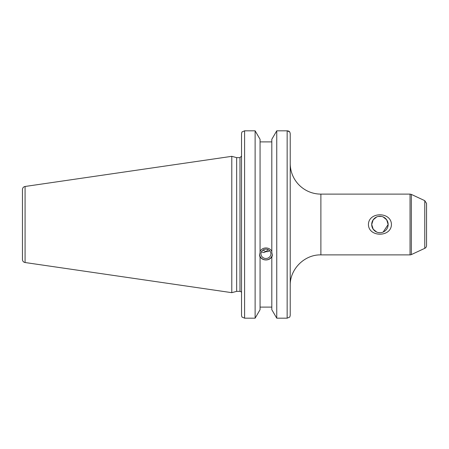 <?xml version="1.0" encoding="UTF-8"?>
<svg xmlns="http://www.w3.org/2000/svg" width="449" height="449" viewBox="0 0 449 449"><rect width="100%" height="100%" fill="white"/><g stroke="black" fill="none" stroke-linecap="round" stroke-linejoin="round"><path stroke-width="0.67" d="M424.776 248.331A3.064 3.064 0 0 0 426.55 245.552L426.55 203.448L424.776 200.669L424.776 248.331L411.34 254.594A3.064 3.064 0 0 1 410.044 254.886L410.044 194.114L411.34 194.406L411.34 254.594M383.149 232.06L388.149 224.511L386.668 219.797L383.149 216.94M381.599 216.452L378.26 216.452M376.711 216.94L373.192 219.797L371.71 224.5L373.192 229.203L376.711 232.06M378.26 232.548L379.927 232.717M381.173 232.627L381.599 232.548M391.433 224.5C391.275 237.414 368.584 237.414 368.427 224.5C368.584 211.586 391.275 211.586 391.433 224.5M410.044 254.886L320.883 254.886L320.883 194.114A30.672 30.672 0 0 1 290.217 163.447L290.217 133.589L289.773 131.944L287.147 130.822L276.752 130.822L287.147 130.822L287.147 318.178L289.773 317.056L290.217 315.411L290.217 133.589L289.773 131.944M290.217 302.71L290.217 315.411M388.149 224.5A8.217 8.217 0 0 0 375.819 217.383A8.217 8.217 0 0 0 375.819 231.617A8.217 8.217 0 0 0 388.149 224.5M261.408 251.883L263.917 252.574L265.937 251.648L267.952 251.608L269.664 250.733M260.964 253.82A4.973 4.67 0 0 1 265.937 249.15A4.973 4.67 0 0 1 270.904 253.82A4.973 4.67 0 0 1 265.937 258.495A4.973 4.67 0 0 1 260.964 253.82M268.193 249.655L265.937 251.648L262.889 250.127M259.533 254.51A6.443 6.05 180 0 0 265.937 259.876A6.443 6.05 180 0 0 272.335 254.51M287.147 318.178L276.752 318.178L276.752 130.822L271.808 139.302L271.808 252.383L272.375 255.217L271.808 257.35L271.808 256.502C269.883 261.094 261.992 261.094 260.061 256.502L260.061 257.35L259.494 255.217L260.061 252.383L260.061 139.302L255.122 130.822L255.122 318.178L244.593 318.178L244.593 130.822L241.966 131.944L241.523 133.589L241.523 315.411L241.966 317.056L244.593 318.178M260.061 251.53C261.992 246.77 269.883 246.77 271.808 251.53M260.061 257.35L260.061 309.698L255.122 318.178M271.808 141.895L260.061 141.895M239.991 291.362L236.651 291.362L236.651 157.638L239.991 157.638L239.991 291.362A1.532 1.532 0 0 1 241.523 292.9M287.197 130.822L288.258 130.979M288.707 131.147L289.279 131.473M255.122 130.822L244.593 130.822L255.122 130.822M25.077 262.525A3.064 3.064 0 0 1 22.45 259.488L22.45 189.512C22.573 187.85 23.449 186.84 25.077 186.475L231.785 156.331L231.785 292.669L25.077 262.525L25.077 186.475M271.808 257.35L271.808 309.698L276.752 318.178M260.061 307.105L271.808 307.105M424.776 200.669L411.34 194.406M320.883 194.114L410.044 194.114M320.883 254.886C304.495 254.46 289.79 269.164 290.217 285.553M239.991 157.638L241.523 156.1M236.651 157.638L231.785 156.331M236.651 291.362L231.785 292.669"/></g></svg>
